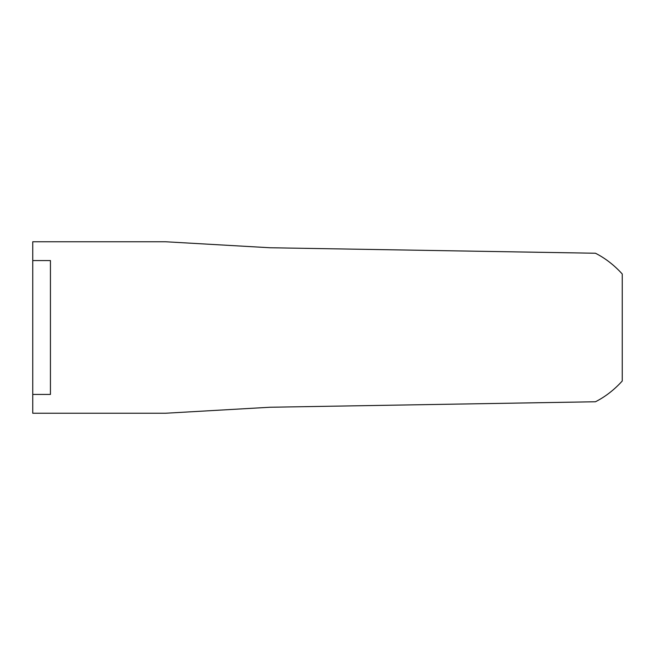 <?xml version="1.0" encoding="UTF-8"?>
<svg xmlns="http://www.w3.org/2000/svg" width="655" height="655" viewBox="0 0 655 655"><rect width="100%" height="100%" fill="white"/><g stroke="black" fill="none" stroke-linecap="round" stroke-linejoin="round"><path stroke-width="0.98" d="M32.75 394.433L32.75 260.567L50.435 260.567L50.435 394.433L32.75 394.433L32.75 413.248L165.428 413.248L270.032 407.246L595.452 401.761C605.236 396.807 614.161 389.889 622.25 381.014L622.25 273.986C614.161 265.111 605.236 258.193 595.452 253.239L270.032 247.754L165.428 241.752L32.75 241.752L32.75 260.567"/></g></svg>
